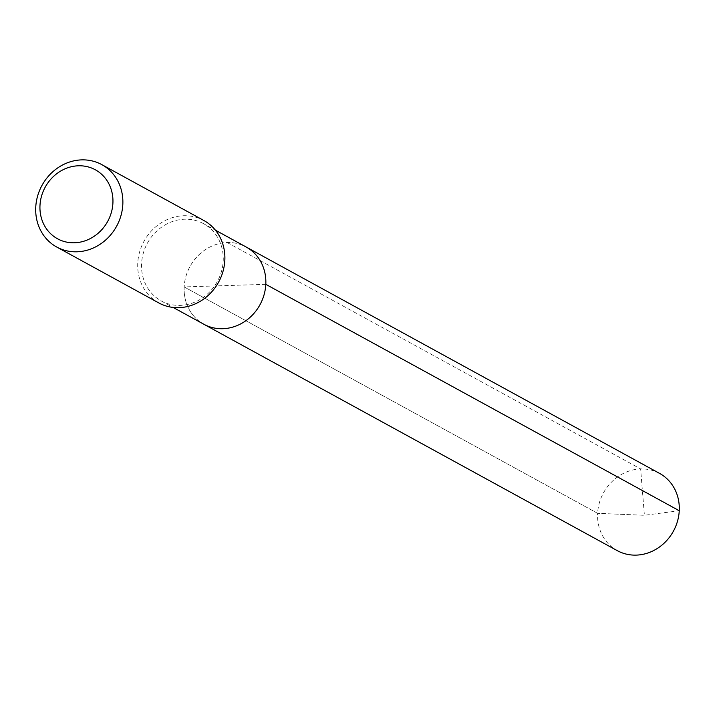 <?xml version="1.0" encoding="UTF-8"?>
<svg xmlns="http://www.w3.org/2000/svg" width="715" height="715" viewBox="0 0 715 715"><rect width="100%" height="100%" fill="white"/><g stroke="black" fill="none" stroke-linecap="round" stroke-linejoin="round"><path stroke-width="0.54" stroke-dasharray="3.58 2.68" d="M265.801 284.329L184.175 286.921A44.035 39.879 -61.3 0 0 203.838 324.244A44.035 39.879 -61.3 0 1 184.175 286.921A44.035 39.879 118.7 0 1 246.139 247.006A44.035 39.879 118.7 0 0 184.175 286.921L597.624 513.325A44.035 39.879 118.7 0 1 659.587 473.41M203.543 223.679A44.035 39.879 118.7 0 0 141.579 263.594A44.035 39.879 -61.3 0 0 161.241 300.926A44.035 39.879 -61.3 0 0 223.205 261.002A44.035 39.879 118.7 0 0 203.543 223.679L215.429 230.185M158.739 302.901A46.967 42.534 -61.3 0 1 137.763 263.084A46.967 42.534 118.7 0 1 203.855 220.506M184.175 286.921L597.624 513.325L644.403 515.292L597.624 513.325A44.035 39.879 -61.3 0 0 617.286 550.648M227.173 242.537L640.622 468.942L644.403 515.292L679.25 510.733M161.241 300.926L173.128 307.432"/><path stroke-width="1.07" d="M173.128 307.432L203.838 324.244A44.035 39.879 -61.3 0 0 265.801 284.329A44.035 39.879 118.7 0 0 246.139 247.006A44.035 39.879 118.7 0 1 265.801 284.329A44.035 39.879 -61.3 0 1 203.838 324.244L617.286 550.648A44.035 39.879 -61.3 0 0 679.25 510.733L265.801 284.329M203.855 220.506A46.967 42.534 118.7 0 1 224.832 260.323A46.967 42.534 -61.3 0 1 158.739 302.901L56.726 247.032A46.967 42.534 -61.3 0 0 122.819 204.454A46.967 42.534 118.7 0 0 101.843 164.647L203.855 220.506M101.843 164.647A46.967 42.534 118.7 0 0 35.75 207.225A46.967 42.534 -61.3 0 0 56.726 247.032M39.986 205.446A39.334 35.625 118.7 0 1 78.391 165.791A39.334 35.625 118.7 0 1 112.907 203.123A39.334 35.625 -61.3 0 1 74.494 242.778A39.334 35.625 -61.3 0 1 39.986 205.446M215.429 230.185L659.587 473.41A44.035 39.879 118.7 0 1 679.25 510.733"/></g></svg>
